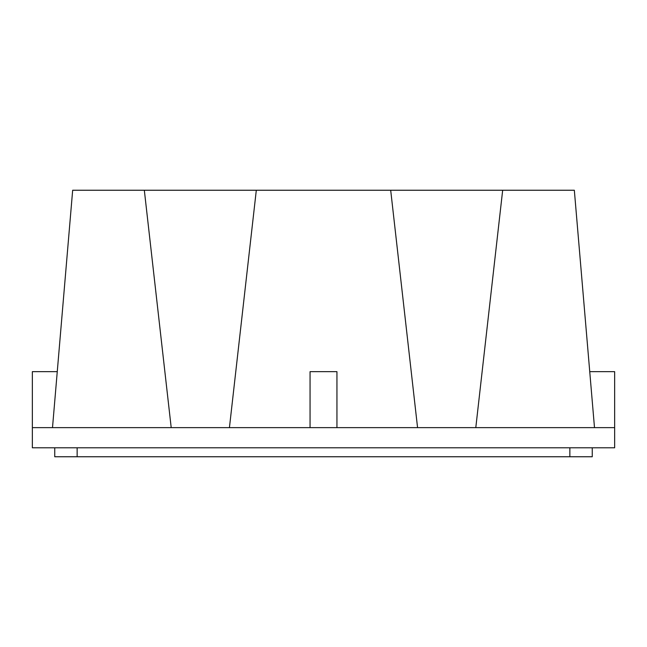 <?xml version="1.0" encoding="UTF-8"?>
<svg xmlns="http://www.w3.org/2000/svg" width="647" height="647" viewBox="0 0 647 647"><rect width="100%" height="100%" fill="white"/><g stroke="black" fill="none" stroke-linecap="round" stroke-linejoin="round"><path stroke-width="0.97" d="M52.504 427.643L72.666 190.242L574.334 190.242L594.496 427.643M417.566 427.643L390.691 190.242M256.309 190.242L229.434 427.643M171.204 427.643L144.33 190.242M502.67 190.242L475.796 427.643M614.65 447.797L614.65 427.643L32.35 427.643L32.35 447.797L614.65 447.797M589.74 371.653L614.65 371.653L614.65 427.643M57.259 371.653L32.35 371.653L32.35 427.643M310.059 427.643L310.059 371.653L336.941 371.653L336.941 427.643L310.059 427.643M54.744 447.797L54.744 456.758L592.256 456.758L592.256 447.797M77.139 456.758L77.139 447.797M569.861 447.797L569.861 456.758"/></g></svg>
